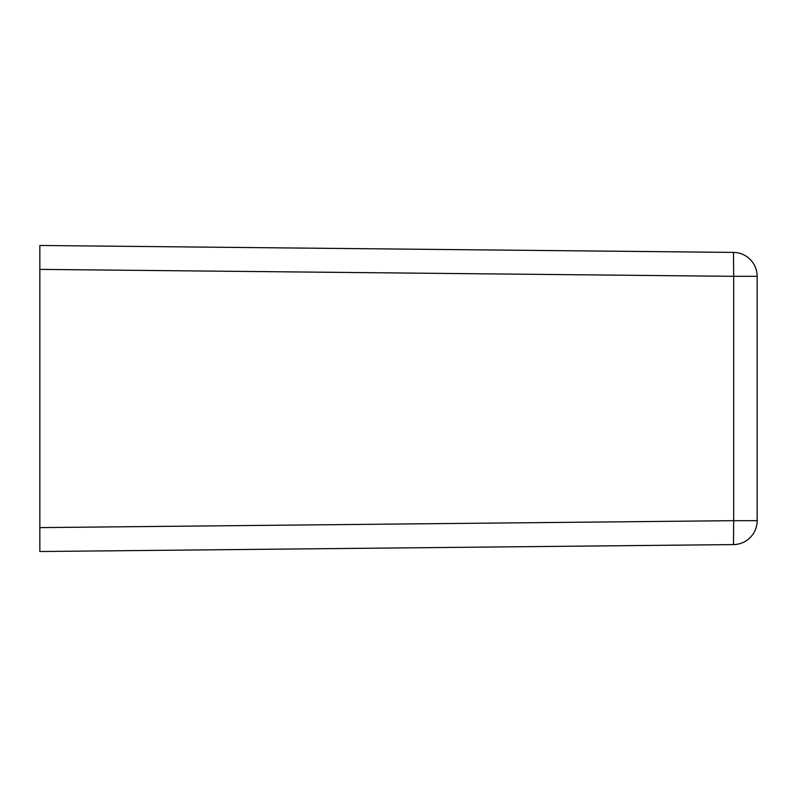 <?xml version="1.0" encoding="UTF-8"?>
<svg xmlns="http://www.w3.org/2000/svg" width="797" height="797" viewBox="0 0 797 797"><rect width="100%" height="100%" fill="white"/><g stroke="black" fill="none" stroke-linecap="round" stroke-linejoin="round"><path stroke-width="1.2" d="M39.85 527.614L733.678 520.68L733.479 544.59A23.91 23.91 0 0 0 757.15 520.68A23.91 23.91 0 0 1 733.479 544.59L39.85 551.524L39.85 245.476L733.479 252.41A23.91 23.91 0 0 1 757.15 276.32L733.678 276.32L733.678 520.68L757.15 520.68L757.15 276.32M39.85 269.386L733.678 276.32L733.479 252.41"/></g></svg>
